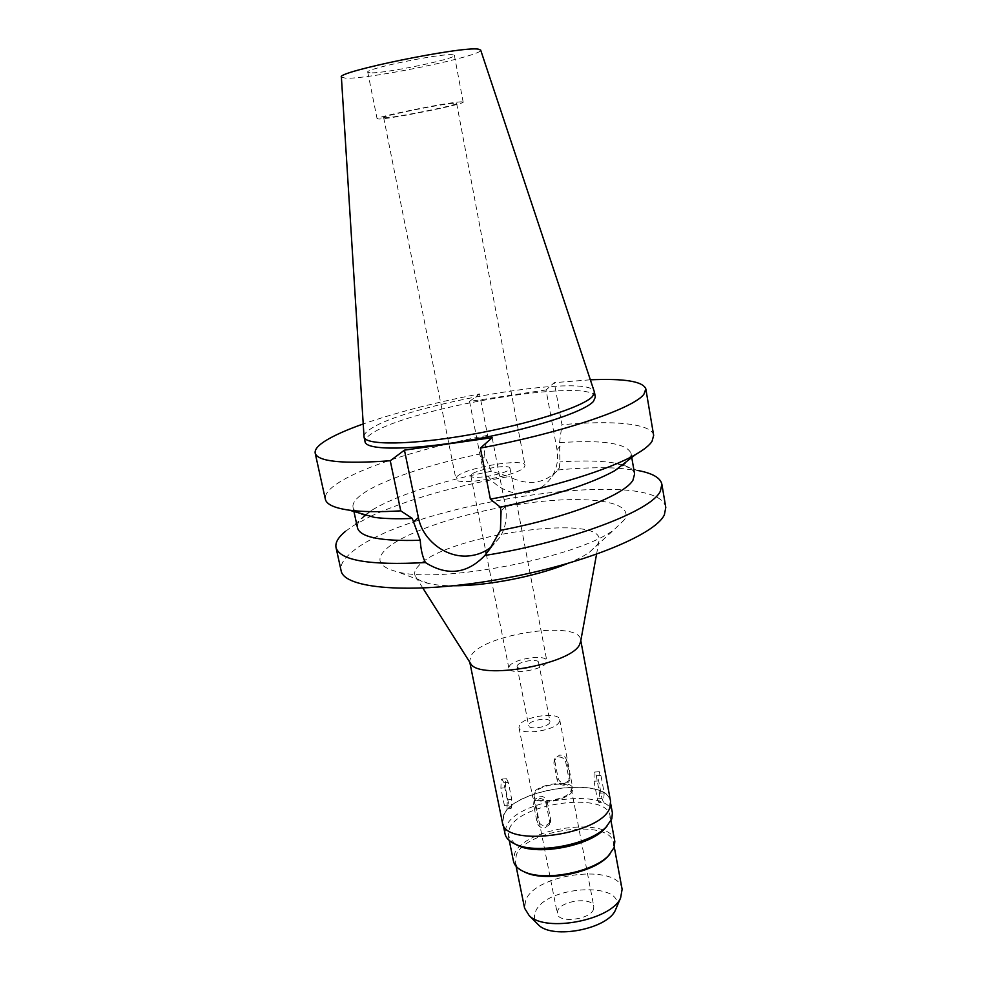 <?xml version="1.0" encoding="UTF-8"?>
<svg xmlns="http://www.w3.org/2000/svg" width="981" height="981" viewBox="0 0 981 981"><rect width="100%" height="100%" fill="white"/><g stroke="black" fill="none" stroke-linecap="round" stroke-linejoin="round"><path stroke-width="0.74" stroke-dasharray="4.91 3.68" d="M624.529 519.66L614.118 529.654C578.815 557.208 440.371 584.112 397.317 571.8C378.813 567.018 375.098 559.415 386.171 549.004C406.563 530.488 471.26 510.292 529.912 502.787C588.625 495.086 635.05 501.487 624.529 519.66M596.534 554.326L598.839 541.708C608.502 511.996 445.889 534.657 418.703 565.718C414.473 570.059 413.565 573.91 416.005 577.245C418.041 579.906 422.259 581.978 428.648 583.487C435.159 584.983 443.498 585.743 453.651 585.767M567.116 563.707C576.521 559.881 583.965 556.055 589.446 552.229L597.601 544.43L598.839 541.708M665.792 507.459C658.349 464.884 403.412 504.185 350.376 553.419C343.191 559.624 340.1 565.35 341.094 570.574M492.168 437.661L505.436 506.368C507.435 517.625 505.62 527.888 499.967 537.171L491.04 547.165M345.533 531.285L353.234 525.779L369.923 516.631M370.659 516.276C407.581 499.464 453.651 486.233 508.881 476.57L491.383 471.26C442.161 480.69 394.166 496.043 371.37 510.549L365.398 514.767M364.613 515.405C359.144 519.967 356.765 524.112 357.476 527.839M614.879 470.647C622.113 466.478 626.933 462.64 629.336 459.133L631.028 453.296C626.54 443.24 602.714 439.696 559.538 442.664L559.906 461.953L559.317 467.974L558.079 469.96C544.345 483.94 527.937 486.147 508.881 476.57M546.049 389.948L469.556 401.413L481.021 460.114C484.602 480.469 505.828 496.055 525.951 493.026C537.122 491.346 545.804 485.853 551.972 476.521C556.975 468.366 558.643 459.402 557 449.605L546.049 389.948L554.302 382.639L590.378 379.806M491.383 471.26L484.896 456.557L484.234 453.161L487.582 435.356L479.55 393.933C435.012 402.48 396.226 412.486 363.203 423.964M558.079 469.96C580.777 467.802 600.764 467.214 618.03 468.195M618.852 468.244L637.748 470.475L622.714 465.583M634.597 473.97C633.861 470.242 630.096 467.299 623.315 465.117M622.359 464.822L615.222 463.155C601.279 460.727 582.837 460.322 559.906 461.953M469.556 401.413L479.55 393.933M595.332 397.109C593.468 376.655 407.225 407.961 371.223 433.97C366.722 436.974 364.674 439.611 365.079 441.867M374.497 517.379C361.216 515.442 354.055 512.094 353.025 507.324C352.351 503.744 354.914 499.721 360.714 495.258C379.549 480.629 430.806 463.657 484.234 453.161M487.582 435.356C423.179 447.471 359.536 467.483 335.392 484.859C327.924 490.206 324.576 494.988 325.349 499.219M559.538 442.664L561.966 424.736L554.302 382.639M653.665 435.405C651.703 423.4 612.843 420.015 561.966 424.736M363.976 436.373C364.037 434.289 366.109 431.898 370.217 429.2C405.827 403.927 588.575 372.67 594.29 391.603M341.388 77.143L345.545 78.173C368.525 79.571 483.891 55.684 480.665 50.068M370.082 72.815L367.74 72.189C364.135 68.964 441.953 52.974 452.756 54.752L454.387 55.341C456.754 58.774 383.62 73.882 370.082 72.815M461.622 101.865C451.162 101.57 373.835 117.119 377.109 118.836L379.353 119.044C392.51 118.701 465.239 104.023 463.167 102.11L461.622 101.865M385.508 117.757L383.657 117.573C380.959 116.114 446.22 102.98 455.27 103.189L456.631 103.397C458.47 105.004 396.508 117.512 385.508 117.757M457.121 476.447C465.791 467.41 525.019 457.686 524.994 465.374L524.124 467.361C517.281 476.312 455.184 486.674 455.871 478.814L457.121 476.447M471.505 474.497L470.855 475.785C470.537 480.212 505.325 474.424 509.433 469.347L509.973 468.182C510.071 463.805 476.202 469.384 471.505 474.497M546.417 662.616C542.947 670.207 509.09 675.21 508.857 668.208L509.347 666.234C513.394 658.68 546.392 653.886 546.822 660.826L546.417 662.616M517.343 665.461L517.073 666.553C517.232 670.514 536.3 667.705 538.348 663.414L538.581 662.371C538.361 658.435 519.562 661.169 517.343 665.461M549.752 722.629C547.827 727.338 528.906 730.011 528.661 725.633L528.906 724.419C531.015 719.735 549.667 717.123 549.973 721.489L549.752 722.629M519.452 725.241L518.961 727.595C519.378 735.995 555.786 730.82 559.317 721.82L559.697 719.674C559.072 711.348 523.633 716.277 519.452 725.241M572.512 790.809C569.201 800.729 533.161 805.622 532.548 796.29L532.977 793.678C536.926 783.831 572.021 779.184 572.83 788.454L572.512 790.809M534.486 793.568L534.093 795.971C534.67 804.579 567.901 800.067 570.979 790.919L571.285 788.736C570.537 780.177 538.103 784.481 534.486 793.568M593.591 909.093C590.869 919.614 558.214 923.685 557.331 913.642L557.637 910.871C560.887 900.423 592.782 896.573 593.812 906.554L593.591 909.093M616.24 908.173L616.313 907.965C626.283 880.901 544.737 885.451 535.418 911.974C533.664 916.229 534.24 920.092 537.147 923.55M622.126 889.277C619.109 863.121 535.54 873.065 525.632 900.374L524.602 908.234M523.008 871.263C518.593 868.774 516.018 865.745 515.27 862.164L516.398 854.733C526.711 828.81 610.795 818.399 613.53 843.071L612.99 848.859L609.753 854.402M614.817 841.391C611.985 816.008 525.338 826.738 514.633 853.421L513.455 861.097M514.964 844.028L508.305 835.751L509.544 828.307C520.482 802.421 607.423 791.422 610.084 815.971L609.495 821.71L607.018 826.125M612.402 812.93C609.569 787.154 518.017 798.742 506.355 825.941L505.019 833.801M504.05 814.586C515.822 787.768 607.521 776.045 610.28 801.428L609.642 807.326C602.469 834.659 504.099 848.185 502.689 822.336L504.05 814.586M610.587 801.367C607.803 775.848 515.601 787.633 503.756 814.598L502.382 822.409M470.144 662.813L469.592 661.28L471.383 655.173C484.81 633.751 578.974 620.127 580.629 639.686L580.691 641.329M598.876 802.483L597.319 798.828L594.032 781.244L594.069 772.648L594.707 772.059L596.301 775.787L599.563 793.249L598.876 802.483L603.523 802.164L601.978 798.497L598.692 780.901L599.354 771.704L600.924 775.444L604.186 792.918L603.523 802.164M550.476 822.397L545.595 825.855C541.745 825.744 539.268 823.905 538.189 820.349L534.67 802.556L534.927 799.515L539.746 796.155C543.621 796.253 546.098 798.093 547.19 801.673L550.672 819.515L550.476 822.397L549.47 824.629L544.565 828.087C540.715 827.976 538.238 826.137 537.147 822.568L533.615 804.727L533.872 801.673L538.716 798.313C542.591 798.399 545.08 800.251 546.172 803.844L549.667 821.735L549.47 824.629M510.66 808.638L511.481 808.001L511.763 799.527L508.317 782.384L506.503 778.73L505.693 779.319L505.387 787.804L508.881 805.07L510.66 808.638L506.171 808.957L507.005 808.307L507.3 799.846L503.842 782.715L502.014 779.073L501.205 779.662L500.886 788.135L504.381 805.376L506.171 808.957M554.817 761.195L558.079 778.068C559.084 781.428 561.414 783.157 565.056 783.23L569.679 779.92L569.887 777.173L566.65 760.275C565.632 756.866 563.302 755.137 559.648 755.088L555.074 758.301L553.885 763.12L557.159 780.03C558.164 783.402 560.494 785.131 564.149 785.205L568.784 781.894L569.679 779.92M553.885 763.12L554.142 760.214L558.716 756.989C562.383 757.05 564.725 758.779 565.743 762.188L568.992 779.147L568.784 781.894M505.436 506.368L501.058 511.175M560.176 446.11L557 449.605M481.021 460.114L484.896 456.557M596.301 775.787L600.924 775.444M604.186 792.918L599.563 793.249M597.319 798.828L601.978 798.497M598.692 780.901L594.032 781.244M547.19 801.673L546.172 803.844M549.667 821.735L550.672 819.515M538.189 820.349L537.147 822.568M533.615 804.727L534.67 802.556M505.387 787.804L500.886 788.135M504.381 805.376L508.881 805.07M511.763 799.527L507.3 799.846M503.842 782.715L508.317 782.384M558.079 778.068L557.159 780.03M566.65 760.275L565.743 762.188M568.992 779.147L569.887 777.173M589.446 552.229L614.118 529.654M428.648 583.487L397.317 571.8M499.967 537.171L489.617 549.237M371.37 510.549L366.097 514.976M365.349 515.614L353.234 525.779M551.972 476.521L559.317 467.974M615.222 463.155L621.77 465.276M631.028 453.296L631.752 457.489M353.025 507.324L353.933 511.493M367.74 72.189L377.109 118.836M454.387 55.341L463.167 102.11M383.657 117.573L455.871 478.814M456.631 103.397L524.994 465.374M470.855 475.785L485.669 550.77M486.245 553.738L508.857 668.208M509.973 468.182L546.822 660.826M517.073 666.553L528.661 725.633M538.581 662.371L549.973 721.489M518.961 727.595L532.548 796.29M559.697 719.674L572.83 788.454M534.093 795.971L557.331 913.642M571.285 788.736L593.812 906.554M613.53 843.071L614.302 847.216M515.27 862.164L516.104 866.297M610.084 815.971L610.979 820.754M508.305 835.751L509.274 840.521M610.28 801.428L610.722 803.856M502.689 822.336L503.179 824.763M469.592 661.28L469.789 662.249M580.629 639.686L580.813 640.667M422.86 588.085L416.005 577.245M594.707 772.059L599.354 771.704M534.927 799.515L533.872 801.673M506.503 778.73L502.014 779.073M554.142 760.214L555.074 758.301"/><path stroke-width="1.47" d="M453.651 585.767C486.723 586 536.546 576.313 567.116 563.707M315.183 453.148L325.349 499.219C326.465 504.43 334.447 508.072 349.31 510.181L374.497 517.379C384.331 518.716 396.913 519.072 412.265 518.434L420.26 540.273C420.751 549.323 422.48 556.754 425.423 562.567C369.665 565.522 339.867 560.507 336.017 547.545L341.094 570.574C343.595 588.6 410.119 594.572 495.062 580.041C579.992 565.657 655.283 535.185 664.382 514.755L665.792 507.459L661.868 484.209L660.397 491.089C652.046 510.611 571.69 541.561 484.847 555.467L489.617 549.237L500.42 530.329L501.058 511.175L500.273 507.128C552.07 496.386 590.268 484.222 614.879 470.647L635.541 454.546C643.941 449.739 649.422 445.362 652.009 441.401L653.665 435.405L645.829 388.881L644.014 394.031C634.915 407.937 563.119 432.658 480.396 448.084L492.168 437.661L404.442 450.144L390.254 460.751C342.639 464.172 317.611 461.634 315.183 453.148C314.545 449.58 318.065 445.399 325.717 440.628C334.374 435.306 346.857 429.752 363.203 423.964M336.017 547.545C335.085 542.64 338.261 537.22 345.533 531.285M425.423 562.567C447.287 576.288 467.103 573.922 484.847 555.467M491.04 547.165C484.994 551.911 478.078 554.78 470.291 555.749C447.25 558.962 422.762 540.899 418.384 517.551L404.442 450.144M369.923 516.631L370.659 516.276M365.398 514.767L364.613 515.405M353.933 511.493L357.476 527.839C360.088 537.281 381.02 541.426 420.26 540.273M618.03 468.195L618.852 468.244M637.748 470.475C652.39 473.198 660.434 477.772 661.868 484.209M500.42 530.329C567.3 517.686 624.799 495.037 632.966 480.15L634.597 473.97L631.752 457.489M623.315 465.117L622.359 464.822M500.273 507.128L490.365 499.17L480.396 448.084M590.378 379.806C624.431 378.359 642.923 381.376 645.829 388.881M364.037 436.974L365.079 441.867C366.109 450.524 412.02 450.377 470.757 440.015C529.47 429.739 584.21 412.069 593.444 401.425L595.332 397.109L594.461 392.179L592.561 396.422C583.29 406.907 528.477 424.442 469.727 434.755C410.941 445.141 365.03 445.46 364.037 436.974L341.388 77.143C335.061 72.042 462.443 45.923 478.36 49.16L480.665 50.068L594.461 392.179M412.265 518.434L400.751 510.843C379.365 512.119 362.21 511.898 349.31 510.181M390.254 460.751L400.751 510.843M490.365 499.17C551.702 487.729 609.704 469.519 635.541 454.546M537.147 923.55L538.618 925.034C552.83 939.626 607.717 928.958 615.418 910.098L616.24 908.173M516.104 866.297L524.602 908.234L529.237 915.665C545.877 932.833 611.629 920.055 620.617 897.897L622.126 889.277L614.302 847.216M609.753 854.402L607.227 857.136C592.009 872.955 546.417 881.821 526.38 872.857L523.008 871.263M509.274 840.521L513.455 861.097C514.436 865.683 518.25 869.338 524.884 872.084C545.534 881.33 592.647 872.17 608.33 855.861L614.265 847.339L614.817 841.391L610.979 820.754M607.018 826.125L604.112 829.411C588.649 845.843 539.378 855.42 518.888 845.978L514.964 844.028M503.179 824.763L505.019 833.801C505.975 838.24 509.666 841.808 516.116 844.518C537.698 854.476 589.851 844.334 606.135 827.032L611.788 818.927L612.402 812.93L610.722 803.856M469.789 662.249L502.382 822.409C503.805 848.406 602.751 834.806 609.949 807.302L610.587 801.367L580.813 640.667M580.691 641.329L579.697 644.309C571.948 664.284 479.145 680.667 470.672 663.647L470.144 662.813M413.099 522.407L418.384 517.551M366.097 514.976L365.349 515.614M621.77 465.276L622.714 465.583M485.669 550.77L486.245 553.738M615.418 910.098L620.617 897.897M538.618 925.034L529.237 915.665M607.227 857.136L608.33 855.861M526.38 872.857L524.884 872.084M604.112 829.411L606.135 827.032M518.888 845.978L516.116 844.518M580.507 642.297L596.534 554.326M470.672 663.647L422.86 588.085"/></g></svg>
